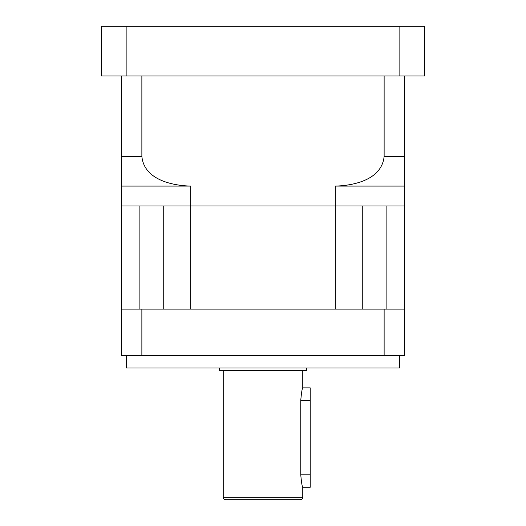 <?xml version="1.0" encoding="UTF-8"?>
<svg xmlns="http://www.w3.org/2000/svg" width="526" height="526" viewBox="0 0 526 526"><rect width="100%" height="100%" fill="white"/><g stroke="black" fill="none" stroke-linecap="round" stroke-linejoin="round"><path stroke-width="0.79" d="M362.749 309.097L362.749 205.968L163.251 205.968L163.251 309.097M141.869 76L141.869 156.373C144.045 179.458 171.561 185.606 190.675 186.086L190.675 205.968L335.325 205.968L335.325 309.097L190.675 309.097L190.675 205.968L121.355 205.968L139.127 205.968L139.127 309.097M190.675 186.086L121.355 186.086L121.355 355.569L404.645 355.569L404.645 309.097L384.131 309.097L384.131 355.569M404.645 309.097L404.645 205.968L386.873 205.968L386.873 309.097M302.759 370.475L302.759 387.872L310.215 387.872L310.215 487.273L302.759 487.273L302.759 497.215A2.485 2.485 0 0 1 300.274 499.7L225.726 499.7A2.485 2.485 0 0 1 223.241 497.215L223.241 370.475M302.759 387.872C302.108 388.602 301.451 392.744 300.767 400.299L300.767 474.846C301.451 482.408 302.115 486.543 302.759 487.273M219.513 367.996L219.513 370.475L306.487 370.475L306.487 367.996M126.325 355.569L126.325 367.996L399.675 367.996L399.675 355.569M121.355 309.097L141.869 309.097L141.869 355.569M141.869 309.097L384.131 309.097M404.645 96.251L404.645 127.811M126.891 26.3L101.472 26.3L101.472 76L126.891 76L126.891 26.3L424.528 26.3L424.528 76L126.891 76M399.109 76L399.109 26.3M121.355 76L121.355 156.373L141.869 156.373M404.645 186.086L404.645 205.968L335.325 205.968L335.325 186.086C354.176 185.612 381.876 179.609 384.131 156.373L404.645 156.373L404.645 186.086L335.325 186.086M384.131 76L384.131 156.373M404.645 76L404.645 156.373M121.355 186.086L121.355 156.373M302.759 497.215L223.241 497.215M300.767 400.299L310.215 400.299M300.767 474.846L310.215 474.846"/></g></svg>
